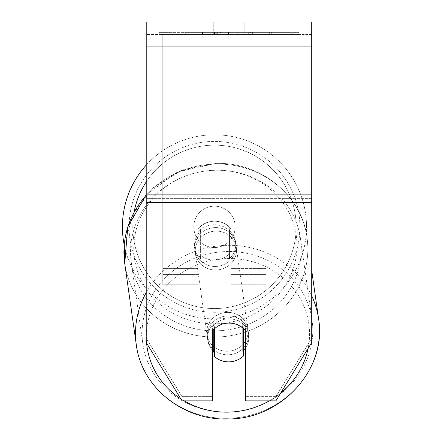 <?xml version="1.0" encoding="UTF-8"?>
<svg xmlns="http://www.w3.org/2000/svg" width="441" height="441" viewBox="0 0 441 441"><rect width="100%" height="100%" fill="white"/><g stroke="black" fill="none" stroke-linecap="round" stroke-linejoin="round"><path stroke-width="0.33" stroke-dasharray="2.21 1.65" d="M197.932 228.995A20.688 19.437 0 0 1 214.48 221.222A20.688 19.437 0 0 1 231.029 228.995L231.029 214.436A20.688 20.688 0 0 0 197.932 214.436L197.932 232.534A20.688 19.437 0 0 1 214.48 224.756A20.688 19.437 0 0 1 231.029 232.534L231.029 214.436A20.688 20.688 0 0 0 197.932 214.436L197.932 232.534A20.688 19.437 180 0 1 214.48 224.756A20.688 19.437 180 0 1 231.029 232.534L231.029 214.436A20.688 20.688 0 0 0 197.932 214.436L197.932 228.995A20.688 19.437 180 0 1 214.48 221.222A20.688 19.415 -8.1 0 1 228.945 226.536L229.546 230.775A20.688 19.415 -8.1 0 1 235.566 241.988A20.688 19.415 -8.1 0 1 229.546 258.542L228.945 254.303A20.688 19.415 -8.1 0 1 214.48 260.096A20.688 19.415 -8.1 0 1 200.016 254.782L200.616 259.021A20.688 19.415 -8.1 0 1 194.602 247.809A20.688 19.415 -8.1 0 1 200.616 231.255L200.016 227.016A20.688 19.415 -8.1 0 1 214.48 221.222A20.688 19.437 180 0 1 231.029 228.995L231.029 214.436A20.688 20.688 0 0 0 197.932 214.436L197.932 228.995M266.199 37.998L266.199 284.776L266.199 34.464L266.199 284.776L266.199 34.464L266.199 37.998L162.762 37.998L162.762 284.776L162.762 34.464L162.762 274.429L162.762 34.464L162.762 274.429L162.762 34.464L162.762 37.998L266.199 37.998L266.199 268.437L231.029 268.437L266.199 268.437L266.199 264.903L266.199 274.429L266.199 34.464L162.762 34.464L162.762 284.776L162.762 34.464L266.199 34.464L162.762 34.464L266.199 34.464L266.199 274.429L266.199 37.998M227.936 315.916A20.688 19.415 -8.1 0 1 248.421 332.448A20.688 19.415 -8.1 0 1 227.936 354.796A20.688 19.415 -8.1 0 1 207.457 338.269A20.688 19.415 -8.1 0 1 227.936 315.916A20.688 19.415 171.9 0 1 248.421 332.448A20.688 19.415 171.9 0 1 227.936 354.796A20.688 19.415 171.9 0 1 207.457 338.269A20.688 19.415 171.9 0 1 227.936 315.916M212.413 350.231A20.688 19.415 -8.1 0 1 207.761 340.386A20.688 19.415 -8.1 0 1 213.775 323.832L213.775 329.339M214.464 328.677A20.688 19.437 0 0 1 221.536 324.4A20.688 19.415 -8.1 0 1 228.945 322.983A20.688 19.415 -8.1 0 1 243.404 328.302L243.404 328.628M214.48 356.548L214.48 328.782L213.775 323.832A20.688 19.415 171.9 0 0 207.761 340.386L207.457 338.269L207.761 340.386A20.688 19.415 171.9 0 0 213.775 351.598L214.48 356.548A20.688 19.415 171.9 0 0 228.945 361.863A20.688 19.415 171.9 0 0 243.404 356.063L242.704 351.119L242.704 323.352A20.688 19.415 171.9 0 1 248.718 334.565A20.688 19.415 -8.1 0 0 242.704 323.352L243.404 328.302L243.404 356.063L242.704 351.119A20.688 19.415 -8.1 0 0 243.404 350.424M214.48 328.782A20.688 19.415 171.9 0 1 228.945 322.983A20.688 19.415 171.9 0 1 243.404 328.302L242.704 323.352L242.704 351.119A20.688 19.415 171.9 0 0 248.718 334.565L248.421 332.448L248.718 334.565A20.688 19.415 -8.1 0 1 245.51 347.861M215.384 227.578A20.688 19.415 -8.1 0 1 235.863 244.11A20.688 19.415 -8.1 0 1 215.384 266.458A20.688 19.415 -8.1 0 1 194.9 249.931A20.688 19.415 -8.1 0 1 215.384 227.578A20.688 19.415 171.9 0 1 235.863 244.11A20.688 19.415 171.9 0 1 215.384 266.458A20.688 19.415 171.9 0 1 194.9 249.931A20.688 19.415 171.9 0 1 215.384 227.578M200.016 227.016L200.016 254.782A20.688 19.415 171.9 0 0 214.48 260.096A20.688 19.415 171.9 0 0 228.945 254.303L228.945 226.536A20.688 19.415 171.9 0 0 214.48 221.222A20.688 19.415 171.9 0 0 200.016 227.016L200.616 231.255L200.616 259.021L200.016 254.782L200.016 227.016M229.546 230.775L229.546 258.542A20.688 19.415 171.9 0 0 235.566 241.988L235.863 244.11L235.566 241.988A20.688 19.415 171.9 0 0 229.546 230.775L228.945 226.536L228.945 254.303L229.546 258.542L229.546 230.775M215.886 269.991A20.688 19.415 -8.1 0 1 195.407 253.465A20.688 19.415 -8.1 0 1 215.886 231.112A20.688 19.415 -8.1 0 1 236.365 247.644A20.688 19.415 -8.1 0 1 215.886 269.991A20.688 19.415 171.9 0 1 195.407 253.465A20.688 19.415 171.9 0 1 215.886 231.112A20.688 19.415 171.9 0 1 236.365 247.644A20.688 19.415 171.9 0 1 215.886 269.991M227.435 351.262A20.688 19.415 -8.1 0 1 206.956 334.736A20.688 19.415 -8.1 0 1 227.435 312.382A20.688 19.415 -8.1 0 1 247.919 328.914A20.688 19.415 -8.1 0 1 227.435 351.262A20.688 19.415 171.9 0 1 206.956 334.736A20.688 19.415 171.9 0 1 227.435 312.382A20.688 19.415 171.9 0 1 247.919 328.914A20.688 19.415 171.9 0 1 227.435 351.262M227.435 412.109A85.438 80.19 -8.1 0 1 142.851 343.848A85.438 80.19 -8.1 0 1 227.435 251.541A85.438 80.19 -8.1 0 1 312.024 319.802A85.438 80.19 -8.1 0 1 227.435 412.109A85.438 80.19 171.9 0 1 142.851 343.848A85.438 80.19 171.9 0 1 227.435 251.541A85.438 80.19 171.9 0 1 312.024 319.802A85.438 80.19 171.9 0 1 227.435 412.109M215.886 170.27A85.438 80.19 -8.1 0 1 300.47 238.531A85.438 80.19 -8.1 0 1 215.886 330.838A85.438 80.19 -8.1 0 1 131.297 262.577A85.438 80.19 -8.1 0 1 215.886 170.27A85.438 80.19 171.9 0 1 300.47 238.531A85.438 80.19 171.9 0 1 215.886 330.838A85.438 80.19 171.9 0 1 131.297 262.577A85.438 80.19 171.9 0 1 215.886 170.27M298.733 32.391L159.19 32.391L298.733 32.391L298.733 34.464L159.19 34.464L298.733 34.464M159.19 32.391L159.19 34.464M311.71 34.464L146.214 34.464L146.214 22.05L146.214 46.873L146.214 22.05L311.71 22.05L311.71 34.464L146.214 34.464L146.214 342.541L146.214 198.384L146.214 338.297L182.045 396.619L146.214 338.297L146.214 342.541L182.045 400.863L182.045 396.619L182.045 400.863L212.413 400.863L212.413 330.882A20.688 19.437 180 0 1 228.962 323.104A20.688 19.437 180 0 1 245.51 330.882L245.51 326.632A20.688 19.437 180 0 0 212.413 326.632L212.413 396.619L182.045 396.619L212.413 396.619L212.413 400.863L212.413 326.632A20.688 19.437 0 0 1 228.962 318.86A20.688 19.437 0 0 1 245.51 326.632L245.51 400.863L275.879 400.863L275.879 396.619L245.51 396.619L275.879 396.619L275.879 400.863L311.71 342.541L311.71 34.464M222.501 34.464L269.671 34.464L222.501 34.464L222.501 32.391L186.923 32.391L186.923 34.464L269.671 34.464L186.846 34.464L269.671 34.464L186.923 34.464L186.923 32.391L246.028 32.391L246.028 34.464L246.028 32.391L269.666 32.391L269.671 34.464L269.671 32.391L186.846 32.391L186.846 34.464L186.846 32.391L269.671 32.391L269.671 34.464L269.671 32.391L254.986 32.391L254.986 34.464L254.986 32.391L269.671 32.391L269.666 34.464L269.666 32.391L186.923 32.391L186.923 34.464L186.923 32.391L269.671 32.391L269.671 34.464L269.671 32.391L222.501 32.391M244.182 34.464L202.066 34.464L255.852 34.464L244.182 34.464L244.182 22.05L255.852 22.05L202.066 22.05L255.852 22.05L244.182 22.05L244.182 34.464M202.066 34.464L213.736 34.464L202.066 34.464L202.066 22.05L202.066 34.464M259.992 34.464L197.932 34.464L292.24 34.464L259.992 34.464L259.992 32.391L259.992 34.464L259.992 32.391L197.932 32.391L197.932 34.464L197.932 32.391L197.932 34.464L197.932 32.391L259.992 32.391L259.992 34.464L259.992 32.391L292.24 32.391L292.24 34.464L292.24 32.391L197.932 32.391L259.992 32.391L259.992 34.464M252.649 34.464L185.264 34.464L252.649 34.464L252.649 32.391L271.325 32.391L271.325 34.464M213.736 34.464L213.736 22.05L213.736 34.464M311.71 194.134L311.71 46.873L311.71 202.628L311.71 194.134L146.214 194.134M311.71 338.297L311.71 198.384L311.71 342.541L311.71 338.297L275.879 396.619L311.71 338.297M214.365 32.391L268.971 32.391L186.052 32.391L214.365 32.391L214.365 34.464L268.971 34.464L214.365 34.464M195.049 32.391L195.049 34.464M186.052 32.391L186.052 34.464L186.052 32.391M268.971 32.391L268.971 34.464L243.862 34.464L268.971 34.464L268.971 32.391M243.862 32.391L243.862 34.464L243.862 32.391M240.064 32.391L240.064 34.464M292.24 32.391L259.992 32.391L292.24 32.391M213.868 32.391L237.247 32.391L213.868 32.391L213.868 34.464L237.247 34.464L213.868 34.464M237.247 32.391L237.247 34.464L237.247 32.391M217.066 32.391L228.058 32.391L217.066 32.391L217.066 34.464L206.19 34.464L228.058 34.464L217.066 34.464M271.325 32.391L185.264 32.391L215.881 32.391L206.19 32.391L206.19 34.464M206.19 32.391L228.058 32.391L228.058 34.464L228.058 32.391L250.4 32.391L250.4 34.464M238.934 32.391L269.671 32.391L238.934 32.391L238.934 34.464M248.272 32.391L248.272 34.464M269.671 32.391L269.671 34.464L269.671 32.391M220.494 32.391L186.923 32.391L186.923 34.464L186.923 32.391L220.494 32.391L220.494 34.464M185.264 32.391L185.264 34.464M202.524 32.391L202.524 34.464M215.881 32.391L215.881 34.464M250.4 32.391L240.351 32.391L240.351 34.464M240.351 32.391L252.649 32.391M216.024 34.464L205.953 34.464L225.853 34.464L216.024 34.464L216.024 32.391L205.953 32.391L205.953 34.464L205.953 32.391L225.853 32.391L225.853 34.464L225.853 32.391L216.024 32.391M266.199 34.464L162.762 34.464L266.199 34.464M146.214 165.094A92.059 92.059 0 0 1 306.534 226.85A92.059 92.059 0 0 0 214.48 134.792A92.059 92.059 0 0 0 122.422 226.85A92.059 92.059 0 0 0 214.48 318.904A92.059 92.059 0 0 0 306.534 226.85A92.059 92.059 0 0 1 124.219 244.948L133.215 213.609L153.54 187.425L182.354 169.917L215.715 163.424C260.273 161.775 301.936 195.319 307.024 237.6A92.059 86.403 -8.1 0 1 215.886 337.056A92.059 86.403 -8.1 0 1 124.742 263.509A92.059 86.403 171.9 0 1 215.886 164.046A92.059 86.403 -8.1 0 1 307.024 237.6A92.059 86.403 171.9 0 1 215.886 337.056A92.059 86.403 171.9 0 1 124.742 263.509L124.742 263.509M235.169 226.85A20.688 20.688 0 0 1 214.48 247.539A20.688 20.688 0 0 1 193.792 226.85A20.688 20.688 0 0 1 214.48 206.162A20.688 20.688 0 0 1 228.962 241.624A20.688 20.688 0 0 1 193.792 226.85A20.688 20.688 0 0 1 228.962 212.077L228.962 241.624A20.688 20.688 0 0 1 199.999 241.624L199.999 212.077A20.688 20.688 0 0 1 235.169 226.85A20.688 20.688 0 0 1 214.48 247.539A20.688 20.688 0 0 1 193.792 226.85A20.688 20.688 0 0 1 214.48 206.162A20.688 20.688 0 0 1 228.962 241.624L228.962 212.077A20.688 20.688 0 0 1 214.48 247.539A20.688 20.688 0 0 1 199.999 212.077L199.999 241.624A20.688 20.688 0 0 1 214.48 206.162A20.688 20.688 0 0 1 235.169 226.85A20.688 20.688 0 0 1 214.48 247.539A20.688 20.688 0 0 1 193.792 226.85A20.688 20.688 0 0 1 214.48 206.162A20.688 20.688 0 0 1 235.169 226.85M228.962 212.077L228.962 241.624L228.962 212.077M199.999 241.624L199.999 212.077L199.999 241.624M129.042 226.85A85.438 85.438 0 0 1 214.48 141.412A85.438 85.438 0 0 1 299.919 226.85A85.438 85.438 0 0 1 214.48 312.289A85.438 85.438 0 0 1 129.042 226.85A85.438 85.438 0 0 1 214.48 141.412A85.438 85.438 0 0 1 299.919 226.85A85.438 85.438 0 0 1 214.48 312.289A85.438 85.438 0 0 1 129.042 226.85M200.616 259.021A20.688 19.415 171.9 0 1 194.602 247.809A20.688 19.415 171.9 0 1 200.616 231.255L200.616 259.021M213.775 351.598L213.775 323.832M197.932 268.437L162.762 268.437L197.932 268.437M197.932 259.947L162.762 259.947L197.932 259.947M197.932 264.903L162.762 264.903L197.932 264.903M266.199 259.947L231.029 259.947L266.199 259.947M266.199 264.903L231.029 264.903L266.199 264.903M311.71 295.817A92.059 86.403 171.9 0 0 227.435 245.317A92.059 86.403 171.9 0 0 146.214 292.631M136.297 344.774L136.297 344.779A92.059 86.403 171.9 0 0 227.435 418.327A92.059 86.403 171.9 0 0 318.578 318.871A92.059 86.403 -8.1 0 0 227.435 245.317A92.059 86.403 -8.1 0 0 136.297 344.779A92.059 86.403 -8.1 0 0 227.435 418.327A92.059 86.403 -8.1 0 0 318.578 318.871L311.71 270.537M184.112 400.863A81.712 76.695 -8.1 0 1 180.788 398.813M146.616 343.197A81.712 76.695 -8.1 0 1 227.936 258.569A81.712 76.695 -8.1 0 1 308.116 348.396M146.214 195.264A92.059 86.403 -8.1 0 1 215.886 164.046A92.059 86.403 171.9 0 1 307.024 237.6C301.936 195.319 260.273 161.775 215.715 163.424L177.508 171.94L146.214 194.713M215.384 170.232A81.712 76.695 171.9 0 0 133.766 248.377A81.712 76.695 171.9 0 0 215.384 323.804A81.712 76.695 171.9 0 0 297.002 245.665A81.712 76.695 171.9 0 0 215.384 170.232A81.712 76.695 -8.1 0 0 133.766 248.377A81.712 76.695 -8.1 0 0 215.384 323.804A81.712 76.695 -8.1 0 0 297.002 245.665A81.712 76.695 -8.1 0 0 215.384 170.232M280.636 393.113A81.712 76.695 -8.1 0 1 269.302 400.863M311.71 198.384L146.214 198.384L311.71 198.384M311.71 46.873L146.214 46.873M311.71 202.628L146.214 202.628M214.596 32.391L214.596 34.464M216.239 32.391L216.239 34.464M216.002 32.391L216.002 34.464M217.303 32.391L217.303 34.464M228.532 32.391L228.532 34.464M228.295 32.391L228.295 34.464L228.295 32.391M228.058 32.391L228.058 34.464M215.781 32.391L215.781 34.464M134.163 211.801A81.712 81.712 0 0 0 132.769 226.85A81.712 81.712 0 0 1 214.48 145.139A81.712 81.712 0 0 1 296.192 226.85A81.712 81.712 0 0 1 214.48 308.562A81.712 81.712 0 0 1 132.769 226.85A81.712 81.712 0 0 0 214.48 308.562A81.712 81.712 0 0 0 237.92 148.573A81.712 81.712 0 0 0 146.214 181.94M227.936 258.569A81.712 76.695 171.9 0 1 309.554 333.997A81.712 76.695 171.9 0 1 227.936 412.142A81.712 76.695 171.9 0 1 146.324 336.715A81.712 76.695 171.9 0 1 227.936 258.569M162.762 284.776L197.932 284.776L162.762 284.776M197.932 274.429L162.762 274.429L197.932 274.429M231.029 284.776L266.199 284.776L231.029 284.776M266.199 274.429L231.029 274.429L266.199 274.429M194.9 249.931L194.602 247.809L194.9 249.931M195.407 253.465L206.956 334.736L195.407 253.465M236.365 247.644L247.919 328.914L236.365 247.644M300.47 238.531L312.024 319.802L300.47 238.531M131.297 262.577L142.851 343.848L131.297 262.577M255.852 22.05L255.852 34.464L255.852 22.05"/><path stroke-width="0.66" d="M243.404 328.628L243.404 356.063A20.688 19.415 -8.1 0 1 228.945 361.863A20.688 19.415 -8.1 0 1 214.48 356.548L214.48 328.782L213.775 323.832M212.413 350.231A20.688 19.415 -8.1 0 0 213.775 351.598L214.48 356.548M214.48 328.782A20.688 19.415 -8.1 0 1 221.536 324.4A20.688 19.437 0 0 1 245.51 330.882L245.51 400.863L275.879 400.863L311.71 342.541L311.71 202.628L146.214 202.628L146.214 342.541L182.045 400.863L212.413 400.863L212.413 330.882A20.688 19.437 0 0 1 214.464 328.677M245.51 347.861A20.688 19.415 -8.1 0 1 243.404 350.424M213.775 351.598L213.775 329.339M311.71 202.628L311.71 22.05L146.214 22.05L146.214 202.628M146.214 195.264A92.059 86.403 -8.1 0 0 124.742 263.509L124.219 244.948A92.059 92.059 0 0 1 146.214 165.094M146.214 292.631A92.059 86.403 171.9 0 0 136.297 344.779C141.385 387.055 183.048 420.598 227.611 418.95C281.011 419.656 327.343 369.189 318.578 318.871A92.059 86.403 171.9 0 0 311.71 295.817M269.302 400.863A81.712 76.695 -8.1 0 1 227.936 412.142A81.712 76.695 -8.1 0 1 184.112 400.863M180.788 398.813A81.712 76.695 -8.1 0 1 146.616 343.197M308.116 348.396A81.712 76.695 -8.1 0 1 280.636 393.113M311.71 46.873L146.214 46.873M311.71 194.134L146.214 194.134M146.214 181.94A81.712 81.712 0 0 0 134.163 211.801M124.742 263.509L136.297 344.779L124.742 263.509L127.747 226.999L146.214 194.713M311.71 270.537L318.578 318.871C327.343 369.189 281.011 419.656 227.611 418.95C183.048 420.598 141.385 387.055 136.297 344.779"/></g></svg>

